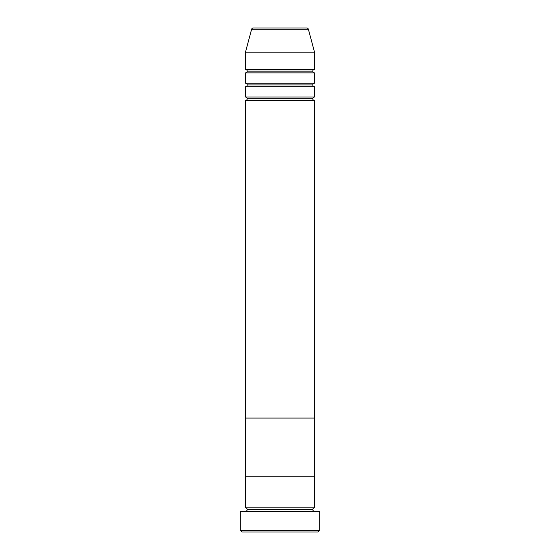 <?xml version="1.0" encoding="UTF-8"?>
<svg xmlns="http://www.w3.org/2000/svg" width="560" height="560" viewBox="0 0 560 560"><rect width="100%" height="100%" fill="white"/><g stroke="black" fill="none" stroke-linecap="round" stroke-linejoin="round"><path stroke-width="0.84" d="M240.303 530.271L242.025 532L317.975 532L319.697 530.271L240.303 530.271L319.697 530.271L319.697 511.287L240.303 511.287L240.303 530.271L240.303 511.287L319.697 511.287L319.697 530.271L317.975 532L242.025 532L240.303 530.271M247.205 509.565A1.729 1.729 0 0 1 245.476 511.287A1.729 1.729 0 0 0 247.205 509.565A1.729 1.729 0 0 0 245.476 507.836A1.729 1.729 0 0 1 247.205 509.565L312.795 509.565A1.729 1.729 0 0 1 314.524 507.836L314.524 476.77L245.476 476.77L245.476 507.836L314.524 507.836A1.729 1.729 0 0 0 312.795 509.565L247.205 509.565M314.524 511.287A1.729 1.729 0 0 1 312.795 509.565A1.729 1.729 0 0 0 314.524 511.287M245.476 476.77L314.524 476.77L314.524 507.836L245.476 507.836L245.476 476.77L314.524 476.77L314.524 100.492A1.729 1.729 0 0 1 312.795 98.77A1.729 1.729 0 0 1 314.517 97.041L314.524 86.688A1.729 1.729 0 0 1 312.795 84.959A1.729 1.729 0 0 1 314.517 83.23L314.524 72.877A1.729 1.729 0 0 1 312.795 71.148A1.729 1.729 0 0 1 314.517 69.426L314.524 52.164L308.392 29.281A1.729 1.729 0 0 0 306.719 28L253.281 28A1.729 1.729 0 0 0 251.608 29.281L308.392 29.281L251.608 29.281L245.476 52.164L314.524 52.164L245.476 52.164L245.476 69.426A1.729 1.729 0 0 1 247.205 71.148A1.729 1.729 0 0 1 245.476 72.877L245.476 83.23A1.729 1.729 0 0 1 247.205 84.959A1.729 1.729 0 0 1 245.476 86.688L245.476 97.041A1.729 1.729 0 0 1 247.205 98.77A1.729 1.729 0 0 1 245.476 100.492L245.476 418.082L314.524 418.082L245.476 418.082L314.524 418.082L314.524 476.77L245.476 476.77L245.476 100.492A1.729 1.729 0 0 0 247.205 98.77L312.795 98.77A1.729 1.729 0 0 0 314.517 100.492L245.476 100.492L314.524 100.492L314.524 418.082L245.476 418.082L245.476 476.77M245.476 97.041L314.524 97.041A1.729 1.729 0 0 0 312.795 98.77L247.205 98.77A1.729 1.729 0 0 0 245.483 97.041L245.476 86.688A1.729 1.729 0 0 0 247.205 84.959L312.795 84.959A1.729 1.729 0 0 0 314.517 86.688L245.476 86.688L314.524 86.688L314.524 97.041L245.476 97.041M245.476 69.426L314.524 69.426A1.729 1.729 0 0 0 312.795 71.148A1.729 1.729 0 0 0 314.517 72.877L245.476 72.877A1.729 1.729 0 0 0 247.205 71.148L312.795 71.148L247.205 71.148A1.729 1.729 0 0 0 245.476 69.426L245.476 52.164L251.608 29.281A1.729 1.729 0 0 1 253.281 28L306.719 28A1.729 1.729 0 0 1 308.392 29.281L314.524 52.164L314.524 69.426L245.476 69.426M245.476 83.23L314.524 83.23A1.729 1.729 0 0 0 312.795 84.959L247.205 84.959A1.729 1.729 0 0 0 245.476 83.23L245.476 72.877L314.524 72.877L314.524 83.23L245.476 83.23"/></g></svg>

